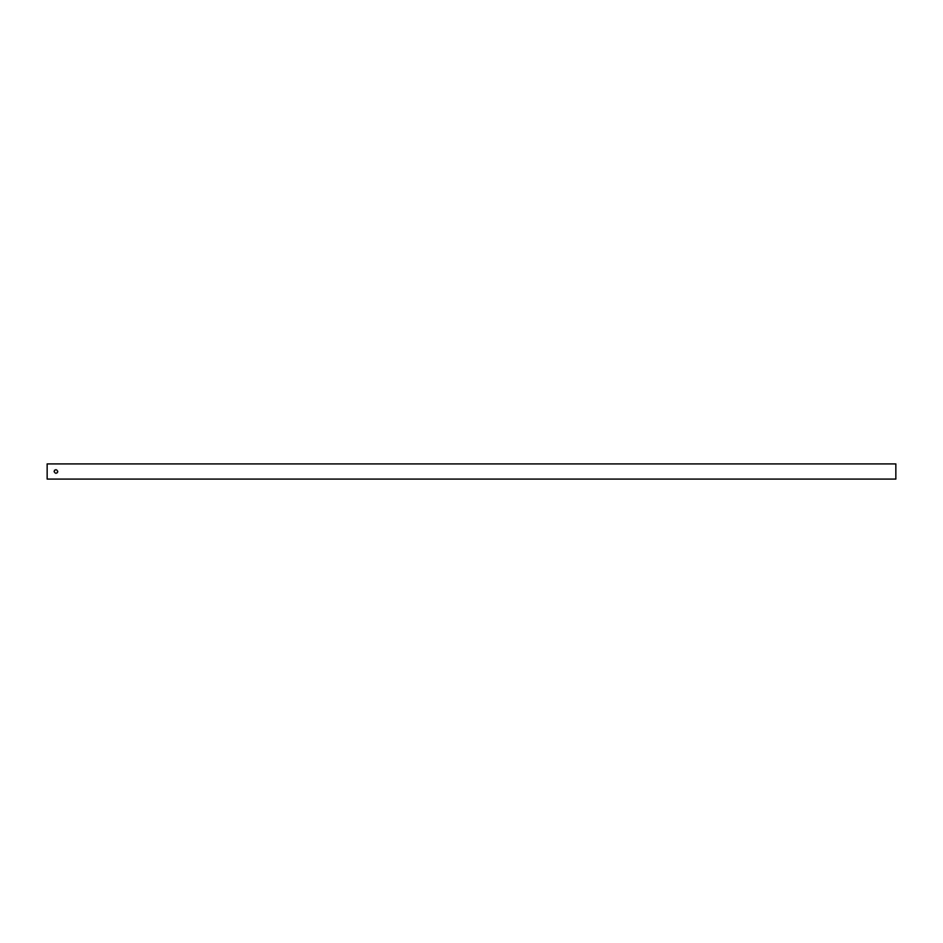 <?xml version="1.0" encoding="UTF-8"?>
<svg xmlns="http://www.w3.org/2000/svg" width="943" height="943" viewBox="0 0 943 943"><rect width="100%" height="100%" fill="white"/><g stroke="black" fill="none" stroke-linecap="round" stroke-linejoin="round"><path stroke-width="1.41" d="M47.15 479.079L47.15 463.921L895.85 463.921L895.85 479.079L47.15 479.079M57.794 471.5C56.556 469.119 55.319 469.119 54.093 471.5C55.319 473.881 56.556 473.881 57.794 471.5L57.252 472.797M54.623 470.203L54.093 471.5"/></g></svg>
